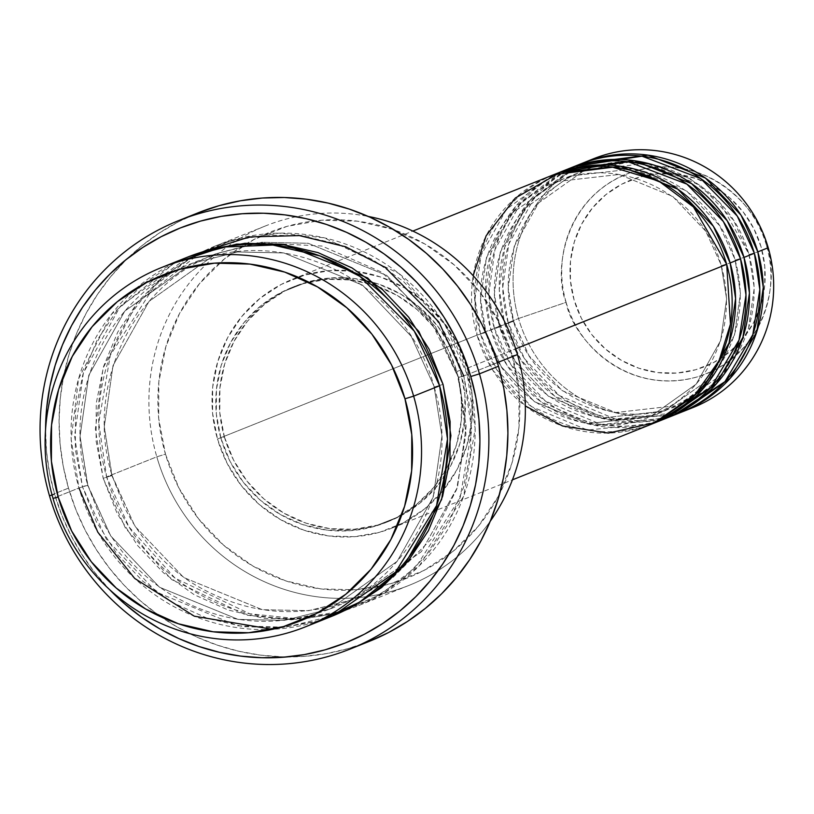 <?xml version="1.0" encoding="UTF-8"?>
<svg xmlns="http://www.w3.org/2000/svg" width="814" height="814" viewBox="0 0 814 814"><rect width="100%" height="100%" fill="white"/><g stroke="black" fill="none" stroke-linecap="round" stroke-linejoin="round"><path stroke-width="0.61" stroke-dasharray="4.07 3.05" d="M761.09 246.917A100.346 97.151 -111.8 0 0 639.611 177.086A100.346 97.151 -111.8 0 0 574.094 299.918L581.349 318.203L591.92 334.768L605.402 348.972L621.275 360.276L638.919 368.243L657.671 372.558L676.8 373.066L695.583 369.749L713.288 362.729L729.232 352.269L742.806 338.787L753.499 322.792L760.886 304.894L764.682 285.795L764.753 266.219L761.09 246.917L753.835 228.632L743.263 212.067L729.792 197.863L713.919 186.559L696.265 178.602L677.523 174.277L658.384 173.769L639.611 177.086L621.906 184.106L605.962 194.566L592.378 208.048L581.695 224.043L574.308 241.941L570.502 261.04L570.431 280.616L574.094 299.918A100.346 97.151 -111.8 0 0 695.583 369.749A100.346 97.151 -111.8 0 0 761.09 246.917M593.579 158.73A133.974 129.711 -111.8 0 0 518.538 318.508L566.117 302.34C553.317 273.28 562.566 193.132 636.324 170.696C710.897 151.078 761.762 214.194 766.513 245.523A107.54 104.111 -111.8 0 0 636.324 170.696A107.54 104.111 -111.8 0 0 566.117 302.34L518.538 318.508A133.974 129.711 68.2 0 1 588.441 160.928M630.158 161.986L584.238 170.492L538.664 202.869L514.153 246.561L508.221 288.064L513.573 321.276L508.15 322.659L518.538 318.508L508.15 322.659A133.974 129.711 68.2 0 0 681.043 412.332L615.15 418.976L559.269 395.553L524.613 358.842L508.15 322.659L513.573 321.276L529.059 355.799L562.23 390.659L615.679 412.545L678.286 405.433L723.86 373.056L748.371 329.365L754.293 287.861L748.951 254.65L754.364 253.266L748.951 254.65L754.293 287.861L748.371 329.365L723.86 373.056L678.286 405.433L615.679 412.545L562.23 390.659L529.059 355.799L513.359 321.388L494.312 328.205A133.974 129.711 68.2 0 0 667.205 417.877L601.312 424.511L545.421 401.088L510.775 364.377L494.312 328.205L499.725 326.811L515.221 361.345L548.382 396.194L601.831 418.091L664.448 410.978L710.011 378.591L734.523 334.91L740.455 293.396L735.113 260.195L740.526 258.811L735.113 260.195L740.455 293.396L734.523 334.91L710.011 378.591L664.448 410.978L601.831 418.091L548.382 396.194L515.221 361.345L499.521 326.923L480.474 333.74A133.974 129.711 68.2 0 0 653.367 423.412L587.474 430.057L531.583 406.634L496.927 369.922L480.474 333.74L485.887 332.356L501.383 366.88L534.544 401.74L587.993 423.626L650.6 416.514L696.174 384.137L720.685 340.456L726.617 298.942L721.265 265.73L726.688 264.347L721.265 265.73L726.617 298.942L720.685 340.456L696.174 384.137L650.6 416.514L587.993 423.626L534.544 401.74L501.383 366.88L485.673 332.468L477.014 335.124L492.714 370.116L525.315 405.921M552.055 175.356A133.974 129.711 -111.8 0 0 477.014 335.124L485.673 332.468L480.545 299.145L486.467 257.641L510.989 213.96L556.552 181.573L619.169 174.461L672.608 196.347L705.779 231.207L721.479 265.618L730.148 262.963L721.479 265.618L705.779 231.207L672.608 196.347L619.169 174.461L556.552 181.573L510.989 213.96L486.467 257.641L480.545 299.145L485.887 332.356L480.474 333.74A133.974 129.711 68.2 0 1 553.795 174.674L506.42 209.239L481.084 255.22L475.04 298.769L480.474 333.74L490.852 329.589L506.98 365.242L540.71 401.556L595.197 425.437L660.246 420.543M565.903 169.811A133.974 129.711 -111.8 0 0 490.852 329.589L499.521 326.923L494.383 293.61L500.315 252.096L524.827 208.415L570.39 176.028L633.007 168.915L686.456 190.812L719.617 225.661L735.317 260.083L743.986 257.417L735.317 260.083L719.617 225.661L686.456 190.812L633.007 168.915L570.39 176.028L524.827 208.415L500.315 252.096L494.383 293.61L499.725 326.811L494.312 328.205A133.974 129.711 68.2 0 1 567.633 169.129L520.258 203.703L494.932 249.684L488.878 293.223L494.312 328.205L504.69 324.043L520.818 359.696L554.558 396.021L609.045 419.892L674.084 414.998M579.741 164.275A133.974 129.711 -111.8 0 0 504.69 324.043L513.359 321.388L508.221 288.064L514.153 246.561L538.664 202.869L584.238 170.492L646.845 163.38L700.294 185.266L733.465 220.126L749.165 254.538L757.824 251.882L749.165 254.538L720.176 202.91L690.333 178.815L649.582 163.828M517.45 354.589L512.25 355.86A186.08 180.159 -111.8 0 0 286.966 226.373A186.08 180.159 -111.8 0 0 165.476 454.161L156.807 456.817A193.529 187.362 68.2 0 1 368.213 216.422A193.529 187.362 -111.8 0 0 265.211 226.038A193.529 187.362 -111.8 0 0 156.807 456.817L106.634 476.902L112.057 475.518L134.931 526.241L183.71 577.502L262.301 609.696L308.659 610.683L354.385 599.236L421.398 551.617L457.448 487.372L466.168 426.333L458.608 377.33L467.277 374.674L475.173 428.734L463.593 496.367L419.434 565.659L383.659 593.274L340.934 611.568L294.882 618.437L249.725 613.766L175.081 578.154L128.958 526.882L106.634 476.902A193.529 187.362 68.2 0 1 215.038 246.123A193.529 187.362 68.2 0 1 467.277 374.674L497.415 362.606L467.277 374.674A193.529 187.362 68.2 0 1 358.872 605.453A193.529 187.362 68.2 0 1 106.634 476.902L156.807 456.817A193.529 187.362 -111.8 0 0 409.055 585.368A193.529 187.362 -111.8 0 0 490.242 521.255A193.529 187.362 68.2 0 1 306.227 595.024A193.529 187.362 68.2 0 1 156.807 456.817L165.476 454.161L158.679 418.365L158.811 382.061L165.863 346.632L179.558 313.451L199.379 283.791L224.562 258.781L254.131 239.397L286.966 226.373L321.784 220.218L357.265 221.164L392.033 229.172L424.766 243.946L454.192 264.896L479.192 291.239L498.789 321.957L512.25 355.86L519.037 391.656L518.905 427.961L511.864 463.39L498.158 496.571L478.337 526.231L453.164 551.241L423.585 570.624L390.761 583.648L355.942 589.804L320.462 588.858L285.683 580.85L252.961 566.086L223.535 545.126L198.535 518.783L178.938 488.064L165.476 454.161A186.08 180.159 -111.8 0 0 390.761 583.648A186.08 180.159 -111.8 0 0 512.25 355.86L517.45 354.589M52.076 495.105L54.67 494.464A223.301 216.188 68.2 0 1 45.553 429.548L46.52 451.516L49.573 473.168L54.67 494.464L61.783 515.191L70.818 535.154L81.715 554.151L94.343 572.008L109.646 589.651A223.301 216.188 68.2 0 1 54.67 494.464L52.076 495.105M332.926 615.832L285.49 627.228L237.566 625.813L156.522 592.093L106.258 538.98L82.418 486.599L87.831 485.215L110.714 535.938L159.483 587.199L238.085 619.393L284.432 620.38L330.158 608.933L397.171 561.314L433.221 497.069L441.941 436.029L434.177 387.138L439.591 385.755L434.177 387.138L441.941 436.029L433.221 497.069L397.171 561.314L330.158 608.933L284.432 620.38L238.085 619.393L159.483 587.199L110.714 535.938L87.617 485.327L78.958 487.993L53.002 498.382L78.958 487.993A193.529 187.362 -111.8 0 0 331.196 616.534M272.425 629.334L318.02 621.235M187.352 257.204A193.529 187.362 -111.8 0 0 78.958 487.993L87.617 485.327L80.067 436.335L88.787 375.285L124.837 311.05L191.85 263.421L237.566 251.974L283.923 252.961L362.525 285.154L411.294 336.416L434.391 387.026L443.05 384.371L434.391 387.026L411.294 336.416L362.525 285.154L283.923 252.961L237.566 251.974L191.85 263.421L124.837 311.05L88.787 375.285L80.067 436.335L87.831 485.215L82.418 486.599L75.346 449.379L75.488 411.619L82.814 374.776L97.059 340.262L117.674 309.412L143.864 283.404L174.613 263.248L188.99 256.563M199.633 252.798L164.621 275.101L138.441 301.099L117.827 331.949L103.582 366.463L96.245 403.306L96.113 441.066L103.175 478.296L111.844 475.63L103.175 478.296L125.498 528.266L171.622 579.537L246.266 615.15L291.422 619.82L337.474 612.952L380.199 594.658L415.974 567.043L460.134 497.751L471.713 430.118L463.817 376.058L458.404 377.442L466.168 426.333L457.448 487.372L421.398 551.617L354.385 599.236L308.659 610.683L262.301 609.696L183.71 577.502L134.931 526.241L111.844 475.63L104.294 426.638L113.014 365.588L149.064 301.353L216.076 253.724L261.793 242.277L308.15 243.274L386.752 275.458L435.521 326.719L458.404 377.442L463.817 376.058L449.816 340.791L429.436 308.852L403.439 281.461L372.832 259.666L338.797 244.302L302.635 235.968L265.74 234.992L229.517 241.392L201.323 251.984L136.884 303.012L103.083 368.111L95.37 429.151L103.175 478.296L117.175 513.553L137.556 545.492L163.553 572.893L194.159 594.688L228.195 610.042L264.357 618.375L301.251 619.362L337.474 612.952L371.611 599.409L402.37 579.253L428.551 553.245L449.165 522.395L463.41 487.891L470.746 451.048L470.879 413.288L463.817 376.058M467.155 368.233L515.679 348.819L467.155 368.233L457.468 343.823L443.355 321.713L425.356 302.747L404.171 287.657L380.606 277.025L355.576 271.255L330.026 270.574L304.955 275.01L281.318 284.381L260.022 298.341L241.9 316.341L227.625 337.708L217.765 361.599L212.688 387.098L212.596 413.247L217.48 439.011A133.974 129.711 68.2 0 1 292.531 279.243A133.974 129.711 68.2 0 1 467.155 368.233A133.974 129.711 68.2 0 1 392.114 528.011A133.974 129.711 68.2 0 1 217.48 439.011L227.177 463.431L241.29 485.541L259.279 504.507L280.474 519.597L304.039 530.229L329.07 535.999L354.619 536.68L379.69 532.244L403.327 522.873L424.613 508.913L442.745 490.903L457.02 469.546L466.88 445.655L471.957 420.156L472.049 394.007L467.155 368.233M473.178 275.692L477.014 335.124L217.48 439.011L477.014 335.124A133.974 129.711 -111.8 0 0 651.638 424.125M456.766 371.591L460.225 370.207A126.536 122.507 -111.8 0 0 295.299 286.152A126.536 122.507 -111.8 0 0 224.42 437.047L220.96 438.431A126.536 122.507 68.2 0 1 291.839 287.535A126.536 122.507 68.2 0 1 379.466 287.037A126.536 122.507 68.2 0 1 456.766 371.591L447.608 348.534L434.279 327.645L417.287 309.737L397.273 295.482L375.02 285.439L351.373 279.996L327.248 279.355L303.571 283.537L281.247 292.389L261.141 305.576L244.017 322.578L230.535 342.755L221.225 365.313L216.432 389.407L216.341 414.092L220.96 438.431L230.108 461.487L243.437 482.376L260.439 500.284L280.443 514.54L302.706 524.582L326.343 530.026L350.478 530.667L374.155 526.485L396.479 517.633L416.585 504.446L433.709 487.444L447.181 467.277L456.501 444.709L461.294 420.614L461.385 395.93L456.766 371.591A126.536 122.507 68.2 0 1 449.654 462.383A126.536 122.507 68.2 0 1 385.887 522.486A126.536 122.507 68.2 0 1 220.96 438.431L224.42 437.047A126.536 122.507 -111.8 0 0 389.346 521.102A126.536 122.507 -111.8 0 0 460.225 370.207L456.766 371.591M197.741 212.963A230.738 223.392 -111.8 0 0 68.498 488.125L49.471 495.736L68.498 488.125A230.738 223.392 -111.8 0 0 369.251 641.391M768.213 247.731L766.513 245.523L768.213 247.731M508.15 322.659A133.974 129.711 68.2 0 1 581.471 163.594L534.096 198.158L508.77 244.139L502.726 287.688L508.15 322.659M574.592 166.463L528.968 201.536L504.873 246.947L499.277 289.672L504.69 324.043A133.974 129.711 -111.8 0 0 679.324 413.034M687.932 409.462A133.974 129.711 68.2 0 1 518.538 318.508A133.974 129.711 -111.8 0 0 693.162 407.499M566.117 302.34A107.54 104.111 -111.8 0 0 696.306 377.167A107.54 104.111 -111.8 0 0 766.513 245.523C779.313 274.583 770.054 354.731 696.306 377.167C621.733 396.784 570.858 333.669 566.117 302.34M332.824 615.872L316.707 621.265L280.494 627.665L243.6 626.688L207.428 618.355L173.392 603.001L142.786 581.206L116.799 553.805L96.408 521.866L82.418 486.599L74.562 435.948L83.404 372.873L120.269 306.329L189.082 256.522M369.22 641.401L347.853 648.687L326.465 653.591L304.67 656.318L282.672 656.837L260.673 655.148L238.899 651.261L217.562 645.217L196.846 637.067L176.974 626.902L158.13 614.814L140.486 600.915L124.227 585.347L109.493 568.253L96.439 549.796L85.185 530.168L75.844 509.544L68.498 488.125L63.227 466.117L60.073 443.732L59.076 421.194L60.236 398.718L63.553 376.506L68.976 354.782L76.475 333.76L85.969 313.644L97.354 294.607L110.541 276.862L125.397 260.551L141.768 245.848L159.503 232.896L178.439 221.815L198.382 212.708M224.42 437.047L219.8 412.708L219.892 388.024L224.684 363.929L233.994 341.361L247.476 321.194L264.601 304.192L284.707 291.005L307.031 282.153L330.708 277.971L354.833 278.612L378.479 284.055L400.732 294.098L420.746 308.353L437.739 326.261L451.078 347.151L460.225 370.207L464.845 394.546L464.753 419.23L459.961 443.325L450.641 465.883L437.169 486.06L420.044 503.062L399.939 516.249L377.615 525.101L353.937 529.283L329.812 528.642L306.166 523.199L283.903 513.156L263.899 498.901L246.896 480.993L233.567 460.103L224.42 437.047M560.754 172.008L515.13 207.082L491.035 252.482L485.439 295.217L490.852 329.589A133.974 129.711 -111.8 0 0 665.486 418.579M458.608 377.33L435.521 326.719L386.752 275.458L308.15 243.274L261.793 242.277L216.076 253.724L149.064 301.353L113.014 365.588L104.294 426.638L112.057 475.518L106.634 476.902L98.738 422.842L110.317 355.209L154.477 285.918L190.252 258.303L232.977 240.008L279.029 233.14L324.186 237.81L398.829 273.423L444.953 324.694L467.277 374.674L458.608 377.33M174.572 262.902L111.457 314.235L78.551 378.876L71.164 439.306L78.958 487.993M721.265 265.73C727.787 288.594 728.143 311.406 722.344 334.167C711.182 373.382 687.26 400.834 650.6 416.514C586.589 444.495 504.08 402.442 485.887 332.356C467.033 272.232 499.613 202.859 556.552 181.573C620.573 153.592 703.082 195.655 721.265 265.73M735.113 260.195C741.625 283.048 741.981 305.861 736.192 328.632C725.02 367.847 701.108 395.299 664.448 410.978C600.427 438.96 517.918 396.896 499.735 326.811C480.871 266.687 513.451 197.314 570.39 176.028C634.411 148.046 716.92 190.11 735.113 260.195M748.951 254.65C755.463 277.513 755.83 300.325 750.03 323.087C738.858 362.301 714.946 389.753 678.286 405.433C614.265 433.414 531.756 391.351 513.573 321.276C494.709 261.152 527.299 191.778 584.238 170.492C648.259 142.511 730.758 184.575 748.951 254.65M434.177 387.138C461.904 475.549 413.98 577.584 330.158 608.933C274.257 629.731 220.228 624.358 168.05 592.806C138.695 573.86 116.087 548.595 100.224 517.012L87.831 485.215C60.104 396.805 108.038 294.77 191.85 263.421C286.09 222.253 407.427 284.096 434.177 387.138M257.631 242.806L216.076 253.724C132.255 285.073 84.32 387.108 112.057 475.518L124.44 507.315C140.313 538.899 162.922 564.163 192.277 583.109C244.454 614.662 298.484 620.034 354.385 599.236L392.002 578.469L431.145 539.285L456.603 489.519L465.984 433.831L458.394 377.442L429.202 317.918L381.715 272.171L322.008 246.042L257.641 242.796M292.531 279.243L412.861 231.074M291.839 287.535L295.299 286.152M215.038 246.123L265.211 226.038M358.872 605.453L409.055 585.368M385.887 522.486L389.346 521.102M392.114 528.011L512.444 479.843"/><path stroke-width="1.22" d="M525.315 405.921L562.555 425.997L608.384 433.079L655.27 422.598L694.037 396.103L719.088 360.633L730.473 324.033L726.688 264.347A133.974 129.711 -111.8 0 0 552.055 175.356L412.861 231.074M555.514 173.972A133.974 129.711 68.2 0 0 553.795 174.674L620.471 166.239L677.767 189.163L713.349 226.261L730.148 262.963L735.591 298.545L729.079 342.908L702.482 389.428L653.367 423.412A133.974 129.711 68.2 0 0 655.097 422.731L665.486 418.579A133.974 129.711 -111.8 0 0 740.526 258.811A133.974 129.711 -111.8 0 0 565.903 169.811L555.514 173.972A133.974 129.711 68.2 0 1 730.148 262.963L740.526 258.811L730.148 262.963A133.974 129.711 68.2 0 1 655.097 422.731M660.246 420.543L711.11 387.199L738.99 340.171L745.98 295.004L740.526 258.811L723.392 221.581L686.863 184.106L628.154 161.732L560.754 172.008M569.362 168.427A133.974 129.711 68.2 0 0 567.633 169.129L634.31 160.704L691.605 183.618L727.187 220.716L743.986 257.417L749.429 293.009L742.917 337.362L716.33 383.882L667.205 417.877A133.974 129.711 68.2 0 0 668.945 417.195L679.324 413.034A133.974 129.711 -111.8 0 0 754.364 253.266A133.974 129.711 -111.8 0 0 579.741 164.275L569.362 168.427A133.974 129.711 68.2 0 1 743.986 257.417L754.364 253.266L743.986 257.417A133.974 129.711 68.2 0 1 668.945 417.195M674.084 414.998L724.948 381.664L752.828 334.635L759.818 289.458L754.364 253.266L737.23 216.036L700.701 178.571L642.002 156.186L574.592 166.463M583.2 162.892A133.974 129.711 68.2 0 0 581.471 163.594L648.158 155.159L705.453 178.083L741.035 215.181L757.824 251.882L763.267 287.464L756.755 331.827L730.168 378.347L681.043 412.332A133.974 129.711 68.2 0 0 682.783 411.65L693.162 407.499A133.974 129.711 -111.8 0 0 768.213 247.731A133.974 129.711 -111.8 0 0 593.579 158.73L583.2 162.892A133.974 129.711 68.2 0 1 757.824 251.882L768.213 247.731L757.824 251.882A133.974 129.711 68.2 0 1 682.783 411.65M318.02 621.235L359.635 602.136L394.23 574.236L436.589 505.545L447.486 439L439.591 385.755L413.644 396.143A193.529 187.362 68.2 0 1 305.24 626.922A193.529 187.362 68.2 0 1 53.002 498.382L58.211 497.1A186.08 180.159 68.2 0 1 179.691 269.312A186.08 180.159 68.2 0 1 404.975 398.799L413.644 396.143A193.529 187.362 -111.8 0 0 179.345 261.477A193.529 187.362 -111.8 0 0 53.002 498.382A193.529 187.362 68.2 0 1 161.396 267.592A193.529 187.362 68.2 0 1 413.644 396.143L439.591 385.755A193.529 187.362 -111.8 0 0 187.352 257.204L161.396 267.592M368.213 216.422A193.529 187.362 68.2 0 1 517.45 354.589A193.529 187.362 -111.8 0 0 368.213 216.422M45.553 429.548A223.301 216.188 68.2 0 1 231.736 214.774A223.301 216.188 68.2 0 1 470.797 376.506L479.456 373.85A230.738 223.392 68.2 0 1 350.213 649.012A230.738 223.392 68.2 0 1 49.471 495.736L52.076 495.105L49.471 495.736A230.738 223.392 68.2 0 1 178.714 220.574A230.738 223.392 68.2 0 1 479.456 373.85A230.738 223.392 -111.8 0 0 200.112 213.288A230.738 223.392 -111.8 0 0 49.471 495.736A230.738 223.392 -111.8 0 0 328.815 656.298A230.738 223.392 -111.8 0 0 479.456 373.85L498.494 366.229A230.738 223.392 -111.8 0 0 197.741 212.963L178.714 220.574M78.958 487.993L97.792 532.153L134.707 578.439L194.312 616.188L272.425 629.334M188.99 256.563L208.76 249.705L244.973 243.305L281.878 244.281L318.04 252.615L352.075 267.969L382.682 289.764L408.669 317.165L429.059 349.104L443.05 384.371L450.915 435.632L441.615 499.521L403.49 566.605L332.926 615.832M515.679 348.819L726.688 264.347L515.679 348.819M497.415 362.606L517.45 354.589L497.415 362.606M588.441 160.928A133.974 129.711 68.2 0 1 768.213 247.731A133.974 129.711 68.2 0 1 687.932 409.462M58.211 497.1L71.663 531.013L91.27 561.721L116.26 588.064L145.686 609.025L178.419 623.789L213.187 631.796L248.667 632.743L283.486 626.587L316.32 613.563L345.889 594.179L371.072 569.179L390.893 539.509L404.589 506.328L411.64 470.899L411.772 434.595L404.975 398.799L391.524 364.896L371.917 334.178L346.917 307.845L317.491 286.884L284.768 272.11L249.99 264.102L214.52 263.156L179.691 269.312L146.866 282.336L117.287 301.719L92.114 326.729L72.293 356.39L58.598 389.57L51.547 425L51.414 461.304L58.211 497.1L53.002 498.382A193.529 187.362 -111.8 0 0 287.291 633.038A193.529 187.362 -111.8 0 0 413.644 396.143L404.975 398.799A186.08 180.159 68.2 0 1 283.486 626.587A186.08 180.159 68.2 0 1 58.211 497.1M305.24 626.922L331.196 616.534A193.529 187.362 -111.8 0 0 439.591 385.755L414.285 331.145L360.002 276.445L319.973 255.911L272.975 245.055L222.761 247.059L174.572 262.902M350.213 649.012L369.251 641.391A230.738 223.392 -111.8 0 0 498.494 366.229L479.456 373.85L470.797 376.506A223.301 216.188 68.2 0 1 374.338 628.723A223.301 216.188 68.2 0 1 109.646 589.651L124.339 603.622L141.412 617.073L159.646 628.774L178.887 638.614L198.921 646.489L219.577 652.34L240.649 656.104L261.935 657.743L283.221 657.234L304.324 654.598L325.01 649.847L345.105 643.04L364.407 634.228L382.733 623.493L399.898 610.958L415.74 596.733L430.107 580.952L442.867 563.776L453.897 545.36L463.074 525.885L470.329 505.535L475.59 484.523L478.795 463.024L479.914 441.269L478.947 419.454L475.895 397.802L470.797 376.506L463.685 355.779L454.65 335.816L443.762 316.819L431.125 298.962L416.87 282.417L401.129 267.348L384.055 253.897L365.822 242.206L346.581 232.366L326.546 224.481L305.891 218.63L284.819 214.865L263.533 213.227L242.246 213.736L221.154 216.371L200.458 221.123L180.362 227.94L161.06 236.752L142.745 247.476L125.58 260.012L109.727 274.237L95.36 290.018L82.601 307.193L71.571 325.61L62.393 345.085L55.138 365.435L49.878 386.457L46.673 407.946L45.553 429.7M189.082 256.522L236.742 244.098L285.236 244.739L367.684 277.971L418.864 331.471L443.05 384.371L450.122 421.591L449.979 459.35L442.653 496.194L428.408 530.708L407.794 561.558L381.603 587.566L350.854 607.722L332.824 615.872M198.382 212.708L219.139 205.667L240.527 200.763L262.322 198.036L284.32 197.507L306.318 199.206L328.093 203.093L349.43 209.137L370.146 217.277L390.018 227.452L408.862 239.54L426.505 253.439L442.765 269.007L457.499 286.101L470.553 304.548L481.807 324.186L491.147 344.81L498.494 366.229L503.764 388.237L506.919 410.612L507.916 433.15L506.756 455.637L503.439 477.838L498.015 499.562L490.516 520.584L481.023 540.71L469.637 559.737L456.451 577.492L441.605 593.803L425.223 608.496L407.488 621.458L388.553 632.539L368.61 641.646M463.817 376.058L438.766 321.845L385.215 267.409L345.716 246.784L299.237 235.572L249.41 236.945L199.633 252.798M490.242 521.255A193.529 187.362 -111.8 0 0 517.45 354.589A193.529 187.362 68.2 0 1 490.242 521.255M512.444 479.843L651.638 424.125A133.974 129.711 -111.8 0 0 726.688 264.347L693.477 207L658.791 181.084L611.904 167.002L560.185 172.415L515.394 197.975L486.121 235.795L473.178 275.692M649.582 163.828L630.158 161.986"/></g></svg>
